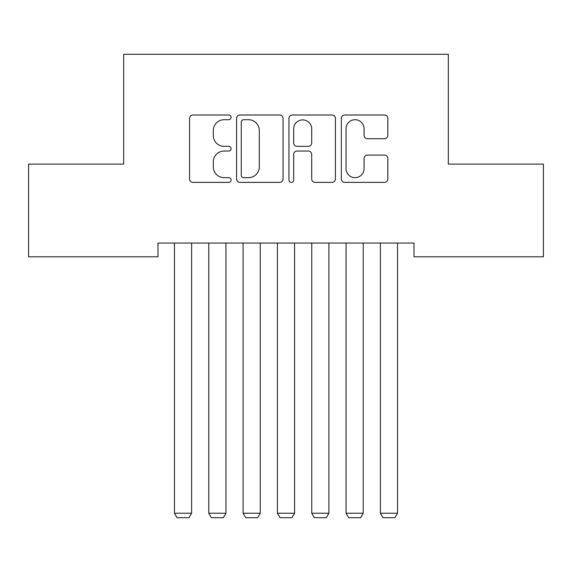 <?xml version="1.0" encoding="UTF-8"?>
<svg xmlns="http://www.w3.org/2000/svg" width="572" height="572" viewBox="0 0 572 572"><rect width="100%" height="100%" fill="white"/><g stroke="black" fill="none" stroke-linecap="round" stroke-linejoin="round"><path stroke-width="0.86" d="M231.088 117.353A2.359 2.359 0 0 0 228.728 115.001L192.936 115.001A3.368 3.368 0 0 0 189.568 118.368L189.568 179.007A3.368 3.368 0 0 0 192.936 182.375L228.728 182.375A2.359 2.359 0 0 0 231.088 180.016A2.359 2.359 0 0 0 228.728 177.656L224.102 177.656A10.782 10.782 0 0 1 213.32 166.874L213.32 161.826A10.782 10.782 0 0 1 224.102 151.044L228.728 151.044A2.359 2.359 0 0 0 231.088 148.684A2.359 2.359 0 0 0 228.728 146.325L224.102 146.325A10.782 10.782 0 0 1 213.32 135.55L213.32 130.495A10.782 10.782 0 0 1 224.102 119.712L228.728 119.712A2.359 2.359 0 0 0 231.088 117.353M384.448 138.746A3.368 3.368 0 0 0 387.823 135.378L387.823 118.368A3.368 3.368 0 0 0 384.448 115.001L344.702 115.001A3.368 3.368 0 0 0 341.334 118.368L341.334 179.007A3.368 3.368 0 0 0 344.702 182.375L384.448 182.375A3.368 3.368 0 0 0 387.823 179.007L387.823 158.458A3.368 3.368 0 0 0 384.448 155.083L367.438 155.083A3.368 3.368 0 0 0 364.071 158.458L364.071 168.647A9.009 9.009 0 0 1 355.062 177.656A9.009 9.009 0 0 1 346.046 168.647L346.046 128.729A9.009 9.009 0 0 1 355.062 119.712A9.009 9.009 0 0 1 364.071 128.729L364.071 135.378A3.368 3.368 0 0 0 367.438 138.746L384.448 138.746M414.014 243.064L157.986 243.064L157.986 256.792L28.6 256.792L28.6 164.128L123.666 164.128L123.666 54.304L448.334 54.304L448.334 164.128L543.4 164.128L543.4 256.792L414.014 256.792L414.014 243.064M283.054 118.368A3.368 3.368 0 0 0 279.687 115.001L239.933 115.001A3.368 3.368 0 0 0 236.565 118.368L236.565 179.007A3.368 3.368 0 0 0 239.933 182.375L279.687 182.375A3.368 3.368 0 0 0 283.054 179.007L283.054 118.368M292.313 115.001L332.067 115.001A3.368 3.368 0 0 1 335.435 118.368L335.435 179.007A3.368 3.368 0 0 1 332.067 182.375L315.058 182.375A3.368 3.368 0 0 1 311.69 179.007L311.69 154.411A3.368 3.368 0 0 0 308.315 151.044L297.032 151.044A3.368 3.368 0 0 0 293.665 154.411L293.665 180.016A2.359 2.359 0 0 1 291.305 182.375A2.359 2.359 0 0 1 288.946 180.016L288.946 118.368A3.368 3.368 0 0 1 292.313 115.001M243.636 119.712A2.359 2.359 0 0 0 241.277 122.072L241.277 175.297A2.359 2.359 0 0 0 243.636 177.656L248.52 177.656A10.782 10.782 0 0 0 259.302 166.874L259.302 130.495A10.782 10.782 0 0 0 248.52 119.712L243.636 119.712M311.69 128.893A9.009 9.009 0 0 0 302.674 119.884A9.009 9.009 0 0 0 293.665 128.893L293.665 142.957A3.368 3.368 0 0 0 297.032 146.325L308.315 146.325A3.368 3.368 0 0 0 311.69 142.957L311.69 128.893M191.62 243.064L191.62 513.234L174.46 513.234L174.46 243.064M191.62 513.234L189.046 517.696L177.034 517.696L174.46 513.234M225.94 243.064L225.94 513.234L208.78 513.234L208.78 243.064M225.94 513.234L223.366 517.696L211.354 517.696L208.78 513.234M260.26 243.064L260.26 513.234L243.1 513.234L243.1 243.064M260.26 513.234L257.686 517.696L245.674 517.696L243.1 513.234M294.58 243.064L294.58 513.234L277.42 513.234L277.42 243.064M294.58 513.234L292.006 517.696L279.994 517.696L277.42 513.234M328.9 243.064L328.9 513.234L311.74 513.234L311.74 243.064M328.9 513.234L326.326 517.696L314.314 517.696L311.74 513.234M363.22 243.064L363.22 513.234L346.06 513.234L346.06 243.064M363.22 513.234L360.646 517.696L348.634 517.696L346.06 513.234M397.54 243.064L397.54 513.234L380.38 513.234L380.38 243.064M397.54 513.234L394.966 517.696L382.954 517.696L380.38 513.234"/></g></svg>
